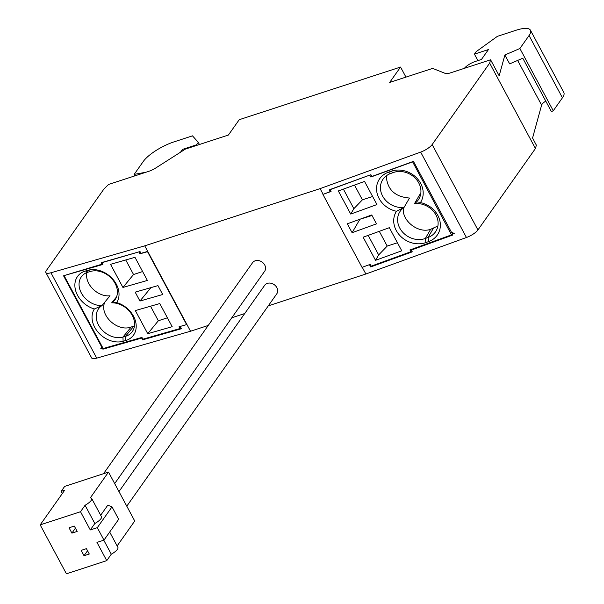 <?xml version="1.0" encoding="UTF-8"?>
<svg xmlns="http://www.w3.org/2000/svg" width="604" height="604" viewBox="0 0 604 604"><rect width="100%" height="100%" fill="white"/><g stroke="black" fill="none" stroke-linecap="round" stroke-linejoin="round"><path stroke-width="0.91" d="M142.612 271.551L133.537 274.518L125.738 259.962M90.668 271.4L87.965 270.29A22.741 17.584 39.3 0 1 112.661 278.973A22.741 17.584 39.3 0 1 116.708 302.574A22.741 17.584 39.3 0 1 135.681 321.902A22.741 17.584 39.3 0 1 125.64 340.55L123.11 341.275A22.741 17.584 39.3 0 1 98.414 332.593A22.741 17.584 39.3 0 1 94.36 308.991L101.948 305.624A19.562 15.13 -140.7 0 0 99.003 308.199A19.562 15.13 -140.7 0 0 101.155 328.938A19.562 15.13 -140.7 0 0 122.959 337.055L125.481 336.33A19.562 15.13 -140.7 0 0 131.793 332.276A19.562 15.13 -140.7 0 0 130.993 313.325A19.562 15.13 -140.7 0 0 111.68 302.831A19.562 15.13 -140.7 0 0 114.624 300.256A19.562 15.13 -140.7 0 0 112.472 279.516A19.562 15.13 -140.7 0 0 90.668 271.4L88.139 272.125A19.562 15.13 -140.7 0 0 81.834 276.179A19.562 15.13 -140.7 0 0 82.635 295.13A19.562 15.13 -140.7 0 0 101.948 305.624L110.019 295.779C97.584 297.176 84.273 283.759 86.946 272.525M134.458 325.933L131.189 327.013C117.342 332.313 98.943 314.948 104.817 302.121M167.414 317.802L158.339 320.769L150.532 306.213M151.528 287.459L150.909 287.632M397.424 242.748L387.202 246.077L379.297 231.332M437.892 225.979L430.667 229.286C418.353 233.922 401.313 220.52 403.434 207.867M420.724 193.959L419.659 194.73L414.487 203.631A19.562 16.799 -149.8 0 0 418.957 198.852A19.562 16.799 -149.8 0 0 415.258 178.203A19.562 16.799 -149.8 0 0 393.219 172.57L390.509 173.552A19.562 16.799 -149.8 0 0 382.415 180.181A19.562 16.799 -149.8 0 0 384.635 199.146A19.562 16.799 -149.8 0 0 404.053 207.421L409.497 198.044C394.888 196.851 387.141 189.452 386.258 175.847M372.623 196.496L362.408 199.826L354.495 185.081M372.019 215.5L359.667 219.328M102.582 264.001L64.069 275.605L102.839 264.476L101.887 262.702L140.022 251.558L140.981 253.34L147.723 251.407L190.532 331.234L96.731 358.142A10.578 3.163 151.8 0 1 91.657 357.953L45.874 272.57A10.578 3.163 151.8 0 1 46.425 270.433L103.941 189.007L108.614 184.431L148.69 171.355A10.578 3.163 -28.2 0 0 155.915 167.882L185.443 149.067L228.395 135.047L239.244 119.69L400.55 67.052L405.941 77.108M102.212 264.461L101.253 262.687L101.887 262.702M330.713 190.826L330.29 191.559L322.921 194.42L331.06 191.468L330.101 189.686L370.909 174.684L371.868 176.466L412.54 161.698L451.505 234.865L409.935 249.958L410.886 251.74L371.12 266.183L370.161 264.401L362.03 267.353L322.921 194.42M330.29 191.559L329.339 189.784L330.101 189.686M371.52 175.824L370.826 177.025L412.404 161.932M370.826 177.025L369.875 175.251M352.094 232.706L347.323 223.812L371.724 214.956L376.496 223.85L352.094 232.706L359.765 219.501M362.408 199.826L353.868 208.682L343.374 189.12M338.338 190.947L364.544 181.434L376.949 204.56L350.735 214.073L338.338 190.947M375.537 260.324L363.14 237.198L389.346 227.678L401.751 250.803L375.537 260.324L378.67 254.933L368.176 235.371M387.202 246.077L378.67 254.933M411.777 249.293L411.324 250.064L412.283 251.845L370.705 266.938L369.474 264.65M453.076 232.955L452.426 234.08L452.902 234.971L411.324 250.064M371.158 266.168L370.705 266.938M411.581 250.539L410.886 251.74M139.947 301.041L135.183 292.147L157.938 285.617L162.703 294.51L139.947 301.041L150.924 287.655M147.738 333.702L135.334 310.577L159.781 303.563L172.178 326.688L147.738 333.702L158.339 320.769M116.708 302.574L111.68 302.831L116.572 296.866M103.518 348.44L102.907 349.188L102.431 348.297L102.808 347.844M102.431 348.297L100.74 348.78L102.295 346.892M101.85 346.062L100.74 348.78M101.472 346.515L63.563 275.809L64.1 275.651M140.724 252.865L139.924 253.839L147.512 251.664L186.613 324.597L179.033 326.772L179.984 328.553L142.899 339.191L141.948 337.417L103.178 348.538L64.069 275.605M180.785 327.572L179.984 328.553M139.924 253.839L138.973 252.064M122.937 287.451L110.54 264.326L134.979 257.312L147.376 280.437L122.937 287.451L133.537 274.518M464.408 68.328A9.521 2.846 151.8 0 1 475.325 61.465L481.456 59.456L488.455 49.551L474.434 54.126L476.179 51.65L497.386 36.346L515.876 30.306A26.44 7.897 151.8 0 1 530.433 30.2A26.44 7.897 151.8 0 1 529.044 35.545L519.885 48.516L504.884 54.987L499.168 75.794L490.584 59.781L489.663 63.133L432.154 144.552A10.578 3.163 151.8 0 1 420.663 152.102L320.075 188.629L323.057 194.186M320.075 188.629L144.741 245.843L147.844 251.626M489.663 63.133L535.446 148.516L477.938 229.943A10.578 3.163 151.8 0 1 466.447 237.493L365.858 274.012L268.274 305.858M244.718 313.544L231.8 317.764M208.244 325.45L190.532 331.234M365.858 274.012L362.241 267.278M126.787 506.175L276.745 293.876A7.407 6.063 -144.8 0 0 274.193 284.65A7.407 6.063 -144.8 0 0 264.65 285.33L118.965 491.588M114.677 483.585L264.627 271.279A7.407 6.063 -144.8 0 0 265.571 268.191A7.407 6.063 -144.8 0 0 260.377 261.109A7.407 6.063 -144.8 0 0 252.532 262.74L103.518 473.71M186.712 324.114L186.613 324.597M180.181 326.447L181.404 328.719L142.635 339.841L141.676 338.059L142.053 337.606M412.54 161.698L413.559 161.593L451.475 232.298L454.238 233.423L452.426 234.08M143.246 339.093L142.635 339.841M141.676 338.059L102.907 349.188M535.446 148.516L536.367 145.171L532.554 138.052L541.607 105.111L517.643 60.43M504.884 54.987L509.655 63.881L522.777 58.218L551.392 111.581L553.264 110.774L562.43 97.803A26.44 7.897 -28.2 0 0 563.811 92.457L530.433 30.2M545.774 101.11A7.407 2.212 -28.2 0 0 541.607 105.111M139.184 251.8L102.099 262.438M144.741 245.843L50.94 272.759A10.578 3.163 151.8 0 1 45.874 272.57M370.01 175.017L330.237 189.452M146.055 172.215L134.156 174.39L134.934 175.847M490.584 59.781L450.509 72.858A10.578 3.163 -28.2 0 1 445.337 73.431L432.66 68.395L389.701 82.408L400.55 67.052M134.156 174.39L143.322 161.419A26.44 7.897 151.8 0 1 173.982 141.88L192.48 135.847L198.286 142.34L196.534 144.817L182.506 149.392L180.52 152.2M474.434 54.126L477.907 60.619M519.885 48.516L553.264 110.774M182.506 149.392L183.125 150.547M196.534 144.817L196.821 145.353M198.286 142.34L199.441 144.499M452.706 232.804L451.505 234.865M425.933 242.551L428.651 241.57A22.741 19.524 30.2 0 0 439.946 221.139A22.741 19.524 30.2 0 0 420.437 202.582A22.741 19.524 30.2 0 0 416.926 178.21A22.741 19.524 30.2 0 0 390.969 171.302L388.259 172.291A22.741 19.524 30.2 0 0 376.964 192.721A22.741 19.524 30.2 0 0 396.473 211.279A22.741 19.524 30.2 0 0 399.984 235.651A22.741 19.524 30.2 0 0 425.933 242.551L425.322 238.482L430.667 229.286M420.437 202.582L414.487 203.631A19.562 16.799 -149.8 0 1 433.906 211.898A19.562 16.799 -149.8 0 1 436.126 230.871A19.562 16.799 -149.8 0 1 428.032 237.493L425.322 238.482A19.562 16.799 -149.8 0 1 403.283 232.842A19.562 16.799 -149.8 0 1 399.584 212.2A19.562 16.799 -149.8 0 1 404.053 207.421L396.473 211.279M350.735 214.073L353.868 208.682M109.686 532.041L117.923 547.413A9.551 2.854 151.8 0 1 111.295 554.2L103.775 540.187M91.695 498.489L101.472 516.722A9.551 2.854 151.8 0 1 94.836 523.517L85.066 505.276A9.551 2.854 151.8 0 0 91.695 498.489A9.551 2.854 151.8 0 0 90.313 497.847L108.509 472.086L64.673 486.386L61.178 491.346L64.681 490.199L40.189 524.884L66.417 573.8L106.742 560.64L96.965 542.407L103.979 540.119L118.678 519.312L112.004 506.854L97.304 527.669L90.29 529.957L94.836 523.517M62.34 493.513L61.178 491.346M100.679 515.25L107.784 505.178L112.004 506.854M106.742 560.64L111.295 554.2M90.29 529.957L80.513 511.724L85.066 505.276M103.979 540.119L97.304 527.669M69.045 527.798L74.307 526.076L77.169 531.414L71.906 533.128L69.045 527.798M71.906 533.128L75.417 528.16M81.162 550.387L86.417 548.674L89.279 554.004L84.024 555.725L81.162 550.387M84.024 555.725L87.535 550.75M80.513 511.724L40.189 524.884M117.131 545.933L134.737 521.003L108.509 472.086M87.965 270.29L85.436 271.015A22.741 17.584 39.3 0 0 75.394 289.663A22.741 17.584 39.3 0 0 94.36 308.991M125.64 340.55L125.481 336.33L133.824 326.152M123.11 341.275L122.959 337.055L131.189 327.013M50.94 272.759L96.731 358.142M420.663 152.102L466.447 237.493M529.044 35.545L562.43 97.803M432.154 144.552L477.938 229.943M433.302 228.425L428.032 237.493L428.651 241.57M390.969 171.302L393.219 172.57M390.509 173.552L388.259 172.291M88.139 272.125L85.436 271.015"/></g></svg>
